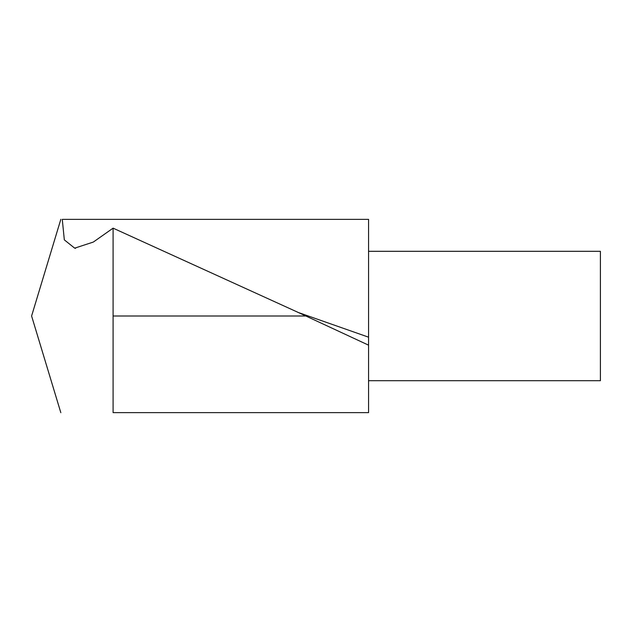 <?xml version="1.0" encoding="UTF-8"?>
<svg xmlns="http://www.w3.org/2000/svg" width="632" height="632" viewBox="0 0 632 632"><rect width="100%" height="100%" fill="white"/><g stroke="black" fill="none" stroke-linecap="round" stroke-linejoin="round"><path stroke-width="0.95" d="M60.83 412.696L31.6 316L60.838 219.304M113.096 412.641L368.567 412.641L113.096 412.641L113.096 228.152L93.307 242.072L74.679 248.155L64.33 239.868L62.268 219.359L368.567 219.359L368.567 412.641M368.567 345.159L297.672 312.192L113.096 228.152M368.567 251.307L600.4 251.307L600.4 380.701L368.567 380.701M113.096 316L308.298 316M368.567 337.18L297.704 312.287M75.571 248.329L74.687 248.131"/></g></svg>
